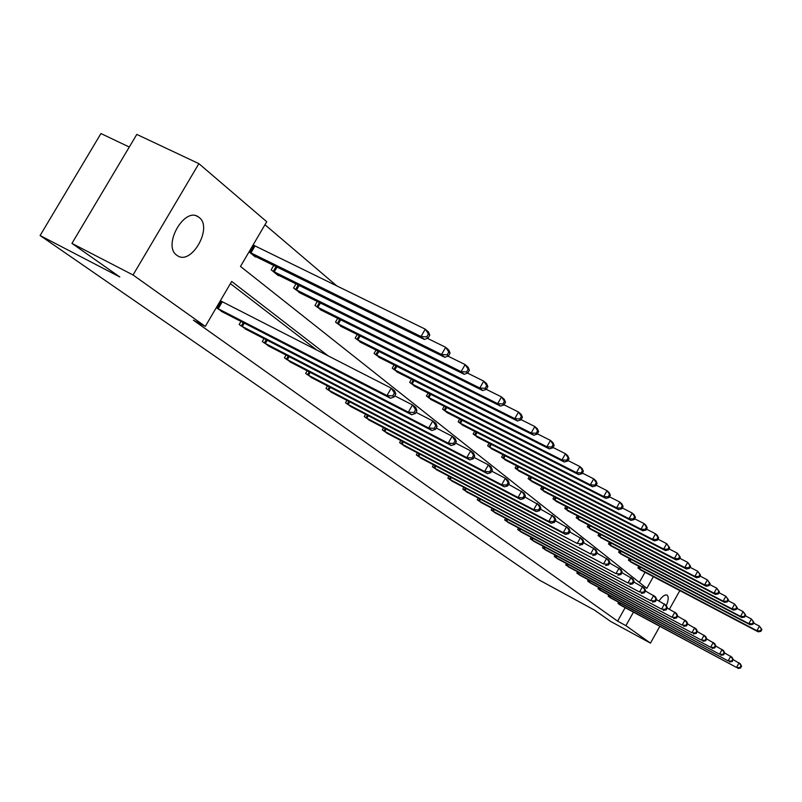 <?xml version="1.0" encoding="UTF-8"?>
<svg xmlns="http://www.w3.org/2000/svg" width="802" height="802" viewBox="0 0 802 802"><rect width="100%" height="100%" fill="white"/><g stroke="black" fill="none" stroke-linecap="round" stroke-linejoin="round"><path stroke-width="1.2" d="M658.953 600.989C662.352 596.227 665.069 594.282 667.094 595.144L667.244 595.244C668.748 596.888 668.447 600.357 666.342 605.63M176.811 255.236C162.265 245.693 184.39 206.395 198.375 216.901L199.107 217.442C213.172 227.487 191.357 265.833 177.352 255.617L176.811 255.236M129.282 147.037L100.942 133.543L40.1 235.527L539.255 580.047L594.643 610.202L610.563 621.37L650.452 643.124L625.901 625.65L633.45 612.177M40.1 235.527L119.799 276.971L71.949 243.397L136.791 134.415L198.886 163.648L266.735 221.733L240.49 266.444L646.813 588.347L653.369 576.668M336.93 286.023L264.971 224.73M679.835 590.593L669.409 609.219M659.815 626.392L650.452 643.124M71.949 243.397L133.042 274.986L198.886 163.648M608.828 594.984L608.167 596.157L610.653 597.971M588.287 579.756L587.585 580.999L590.212 582.934M566.473 563.575L565.721 564.909L569.4 567.415M543.275 546.352L542.463 547.786L546.373 550.453M518.543 527.997L517.671 529.531L521.841 532.378M492.127 508.368L491.175 510.032L495.646 513.079M463.837 487.355L462.814 489.15L467.596 492.408M433.491 464.789L432.368 466.744L437.511 470.243M400.83 440.498L399.617 442.624L405.15 446.393M365.602 414.283L364.258 416.599L370.253 420.669M327.477 385.882L325.993 388.429L332.489 392.84M286.083 355.035L284.439 357.842L291.507 362.634M240.981 321.391L239.156 324.509L246.866 329.732M317.051 350.233L230.395 283.637M328.289 355.978L231.688 281.442L205.302 326.404L193.382 320.188L617.6 621.139L625.139 607.695M223.026 312.158L216.289 307.677M264.028 338.584L262.294 341.542L269.673 346.544M307.206 370.785L305.652 373.461L312.419 378.053M346.915 400.368L345.512 402.804L351.747 407.035M383.557 427.646L382.273 429.862L388.038 433.782M417.461 452.879L416.298 454.904L421.631 458.543M448.94 476.278L447.867 478.152L452.829 481.531M478.233 498.052L477.24 499.776L481.862 502.924M505.551 518.343L504.648 519.947L508.959 522.884M531.104 537.32L530.272 538.804L534.302 541.561M555.054 555.094L554.272 556.478L558.062 559.064M577.55 571.786L576.818 573.079L580.377 575.505M598.713 587.485L598.031 588.688L600.578 590.563M618.653 602.272L618.021 603.405L620.427 605.169M617.6 621.139L625.901 625.65M205.302 326.404L133.042 274.986M639.334 582.422L645.029 572.277M641.049 570.182L637.961 567.906L638.853 566.312M631.595 562.493L628.417 560.157L629.339 558.503M621.059 554.182L618.593 552.167L619.555 550.463M611.014 546.012L608.467 543.946L609.46 542.182M601.52 538.022L598.041 535.465L599.074 533.641M590.884 529.37L587.295 526.734L588.357 524.839M579.906 520.438L576.197 517.721L577.31 515.766M568.588 511.225L564.758 508.418L565.911 506.393M556.899 501.711L552.949 498.824L554.132 496.719M544.829 491.897L540.738 488.899L541.982 486.724M532.348 481.741L528.127 478.654L529.42 476.388M519.455 471.245L515.084 468.057L516.428 465.701M506.112 460.388L501.591 457.09L502.984 454.644M492.308 449.16L487.626 445.732L489.08 443.195M478.002 437.511L473.15 433.972L474.664 431.326M463.175 425.451L458.142 421.782L459.726 419.025M447.807 412.94L442.584 409.13L444.238 406.253M431.857 399.957L426.433 396.008L428.158 393M415.286 386.474L409.652 382.374L411.466 379.236M398.073 372.459L392.218 368.198L394.113 364.91M380.168 357.892L374.073 353.451L376.058 350.013M361.532 342.725L355.186 338.103L357.271 334.494M342.123 326.915L335.507 322.103L337.702 318.324M321.883 310.444L314.975 305.422L317.291 301.452M300.77 293.251L293.552 288.018L295.998 283.828M278.715 275.297L278.454 275.738L271.166 269.823L273.753 265.412M255.658 256.52L255.377 256.991L249.051 251.848M216.73 307.998L386.965 395.536L390.464 398.253L221.081 311.206M220.36 300.74L391.236 388.148L394.714 390.885L395.807 394.023L394.424 392.93L392.709 395.887L394.103 396.98L395.807 394.023M392.709 395.887L386.965 395.536L391.236 388.148L394.424 392.93M390.464 398.253L394.103 396.98M253.683 255.617L424.378 339.457L421.03 336.519L425.271 329.161L253.091 244.971M428.448 333.943L425.271 329.161L428.609 332.128L429.782 335.126L428.448 333.943L426.744 336.89L428.088 338.063L429.782 335.126M426.744 336.89L421.03 336.519L249.472 252.189M428.088 338.063L424.378 339.457M240.851 325.752L408.338 412.158L411.667 414.754L245.011 328.82M394.764 395.837L412.499 404.94L415.817 407.556L416.93 410.654L415.606 409.611L413.942 412.499L415.276 413.541L416.93 410.654M413.942 412.499L408.338 412.158L412.499 404.94L415.606 409.611M411.667 414.754L415.276 413.541M263.918 342.735L428.729 428.017L431.907 430.494L267.898 345.662M415.977 412.308L432.779 420.95L435.947 423.456L437.08 426.514L435.817 425.521L434.193 428.348L435.466 429.341L437.08 426.514M434.193 428.348L428.729 428.017L432.779 420.95L435.817 425.521M431.907 430.494L435.466 429.341M276.83 274.424L444.739 357.291L441.541 354.484L445.681 347.296L427.396 338.324M448.779 351.968L445.681 347.296L448.859 350.123L450.052 353.091L448.779 351.968L447.125 354.845L448.398 355.968L450.052 353.091M447.125 354.845L441.541 354.484L272.81 271.156M448.398 355.968L444.739 357.291M298.976 292.419L464.168 374.303L461.11 371.627L465.15 364.599L447.957 356.128M468.178 369.161L465.15 364.599L468.188 367.306L469.391 370.233L468.178 369.161L466.563 371.978L467.777 373.04L469.391 370.233M466.563 371.978L461.11 371.627L295.126 289.291M467.777 373.04L464.168 374.303M285.993 358.985L448.198 443.155L451.235 445.521L289.803 361.792M436.218 428.027L452.158 436.248L455.175 438.634L456.328 441.671L455.125 440.719L453.541 443.476L454.744 444.428L456.328 441.671M453.541 443.476L448.198 443.155L452.158 436.248L455.125 440.719M451.235 445.521L454.744 444.428M320.168 309.642L482.724 390.564L479.807 388.008L483.746 381.13L467.576 373.12M486.704 385.582L483.746 381.13L486.654 383.707L487.867 386.614L486.704 385.582L485.13 388.338L486.293 389.361L487.867 386.614M485.13 388.338L479.807 388.008L316.479 306.645M340.479 326.143L500.468 406.103L497.681 403.657L501.531 396.93L486.293 389.351L482.724 390.564M307.146 374.554L466.804 457.631L469.711 459.897L310.795 377.241M455.536 443.045L470.674 450.874L473.561 453.16L474.724 456.148L473.571 455.245L472.027 457.942L473.18 458.854L474.724 456.148M472.027 457.942L466.804 457.631L470.674 450.874L473.571 455.245M469.711 459.897L473.18 458.854M504.418 401.291L501.531 396.93L504.308 399.396L505.531 402.273L504.418 401.291L502.884 403.977L503.997 404.96L505.531 402.273M502.884 403.977L497.681 403.657L336.94 323.276M503.997 404.96L500.468 406.103M327.416 389.481L484.608 471.486L487.395 473.651L330.925 392.068M474.012 457.401L488.388 464.869L491.165 467.055L492.338 470.012L491.235 469.14L489.721 471.787L490.824 472.659L492.338 470.012M489.721 471.787L484.608 471.486L488.388 464.869L491.235 469.14M487.395 473.651L490.824 472.659M359.958 341.983L517.45 420.98L514.784 418.634L518.543 412.048L504.067 404.82M521.37 416.308L518.543 412.048L521.2 414.413L522.433 417.251L521.37 416.308L519.866 418.945L520.939 419.887L522.433 417.251M519.866 418.945L514.784 418.634L356.559 339.226M520.939 419.887L517.45 420.98M346.885 403.807L501.671 484.759L504.338 486.834L350.243 406.283M491.686 471.155L505.36 478.273L508.017 480.368L509.2 483.285L508.147 482.453L506.663 485.05L507.726 485.882L509.2 483.285M506.663 485.05L501.671 484.759L505.36 478.273L508.147 482.453M504.338 486.834L507.726 485.882M378.654 357.171L533.731 435.225L531.165 432.99L534.844 426.534L521.079 419.636M537.611 430.704L534.844 426.534L537.39 428.799L538.633 431.606L537.611 430.704L536.147 433.291L537.16 434.183L538.633 431.606M536.147 433.291L531.165 432.99L375.396 354.524M537.16 434.183L533.731 435.225M365.572 417.571L518.022 497.471L520.578 499.466L368.81 419.947M508.608 484.328L524.177 493.13L525.37 496.017L524.358 495.215L522.914 497.761L523.927 498.553L525.37 496.017M522.914 497.761L518.022 497.471L521.631 491.125L524.358 495.215M520.578 499.466L523.927 498.553M396.619 371.777L549.33 448.899L546.874 446.744L550.473 440.418L537.37 433.832M553.179 444.508L550.473 440.418L552.919 442.594L554.162 445.371L553.179 444.508L551.746 447.035L552.728 447.897L554.162 445.371M551.746 447.035L546.874 446.744L393.491 369.231M552.728 447.897L549.33 448.899M383.546 430.794L533.711 509.681L536.167 511.586L386.654 433.09M524.839 496.959L539.696 505.38L540.889 508.227L539.916 507.465L538.503 509.952L539.475 510.714L540.889 508.227M538.503 509.952L533.711 509.681L537.25 503.445L539.916 507.465M536.167 511.586L539.475 510.714M413.892 385.812L564.307 462.012L561.951 459.947L565.47 453.742L552.979 447.446M568.127 457.752L565.47 453.742L567.816 455.827L569.059 458.584L568.127 457.752L566.713 460.228L567.656 461.06L569.059 458.584M566.713 460.228L561.951 459.947L410.885 383.366M567.656 461.06L564.307 462.012M400.83 443.526L548.779 521.4L551.144 523.235L403.827 445.722M540.398 509.09L554.593 517.14L555.796 519.957L554.854 519.225L553.47 521.661L554.413 522.403L555.796 519.957M553.47 521.661L548.779 521.4L552.247 515.295L554.854 519.225M551.144 523.235L554.413 522.403M430.514 399.316L578.693 474.614L576.427 472.629L579.866 466.543L567.966 460.518M582.473 470.473L579.866 466.543L582.122 468.548L583.375 471.265L582.473 470.473L581.099 472.899L582.001 473.701L583.375 471.265M581.099 472.899L576.427 472.629L427.616 396.96M582.001 473.701L578.693 474.614M417.471 455.777L563.265 532.658L565.53 534.423L420.348 457.892M555.355 520.739L568.909 528.448L570.112 531.235L569.209 530.523L567.856 532.919L568.758 533.631L570.112 531.235M567.856 532.919L563.265 532.658L566.653 526.673L569.209 530.523M565.53 534.423L568.758 533.631M446.513 412.318L592.518 486.724L590.342 484.809L593.711 478.844L582.352 473.08M596.267 482.694L593.711 478.844L595.886 480.769L597.129 483.466L596.267 482.694L594.914 485.08L595.786 485.842L597.129 483.466M594.914 485.08L590.342 484.809L443.717 410.053M595.786 485.842L592.518 486.724M433.501 467.576L577.189 543.495L436.278 469.621M569.721 531.937L582.683 539.335L583.896 542.082L583.024 541.4L581.691 543.746L582.563 544.428L583.896 542.082M581.691 543.746L577.189 543.495L580.518 537.621L583.024 541.4M579.375 545.19L582.563 544.428M461.932 424.849L605.821 498.373L603.726 496.538L607.034 490.684L596.177 485.16M609.54 494.453L607.034 490.684L609.119 492.538L610.372 495.195L609.54 494.453L608.217 496.799L609.049 497.531L610.372 495.195M608.217 496.799L603.726 496.538L459.245 422.664M609.049 497.531L605.821 498.373M448.96 478.954L590.593 553.921L451.636 480.919M583.535 542.713L595.946 549.801L597.149 552.518L596.317 551.866L595.014 554.172L595.856 554.824L597.149 552.518M595.014 554.172L590.593 553.921L593.851 548.147L596.317 551.866M592.698 555.555L595.856 554.824M476.799 436.94L618.623 509.591L616.608 507.816L619.846 502.072L609.47 496.779M622.312 505.771L619.846 502.072L621.861 503.856L623.114 506.483L622.312 505.771L621.009 508.077L621.811 508.779L623.114 506.483M621.009 508.077L616.608 507.816L474.203 434.824M621.811 508.779L618.623 509.591M463.867 489.922L603.515 563.966L466.453 491.827M596.828 553.089L608.718 559.896L609.931 562.573L609.119 561.941L607.846 564.207L608.658 564.839L609.931 562.573M607.846 564.207L603.515 563.966L606.703 558.302L609.119 561.941M605.54 565.54L608.658 564.839M491.145 448.599L630.963 520.398L629.019 518.693L632.197 513.049L622.272 507.967M634.613 516.678L632.197 513.049L634.131 514.764L635.384 517.37L634.613 516.678L633.339 518.944L634.111 519.626L635.384 517.37M633.339 518.944L629.019 518.693L488.639 446.564M634.111 519.626L630.963 520.398M478.263 500.518L615.956 573.651L480.759 502.363M609.64 563.084L621.039 569.62L622.242 572.267L621.47 571.656L620.217 573.881L620.989 574.493L622.242 572.267M620.217 573.881L615.956 573.651L619.094 568.087L621.47 571.656M617.911 575.174L620.989 574.493M504.999 459.847L642.863 530.814L640.978 529.17L644.106 523.626L634.603 518.754M646.472 527.195L644.106 523.626L645.971 525.28L647.214 527.856L646.472 527.195L645.219 529.41L645.971 530.072L647.214 527.856M645.219 529.41L640.978 529.17L502.573 457.882M645.971 530.072L642.863 530.814M492.157 510.754L627.966 582.994L494.573 512.528M621.991 572.718L632.918 579.004L634.121 581.62L633.369 581.029L632.146 583.214L632.898 583.806L634.121 581.62M632.146 583.214L627.966 582.994L631.044 577.52L633.369 581.029M629.851 584.457L632.898 583.806M518.373 470.724L654.332 540.869L652.527 539.275L655.585 533.831L646.492 529.15M657.911 537.33L655.585 533.831L657.389 535.425L658.632 537.972L657.911 537.33L656.688 539.515L657.409 540.147L658.632 537.972M656.688 539.515L652.527 539.275L516.037 468.829M657.409 540.147L654.332 540.869M505.591 520.638L639.555 592.006L507.927 522.363M633.901 582.021L644.387 588.056L645.59 590.643L644.868 590.072L643.655 592.227L644.377 592.798L645.59 590.643M643.655 592.227L639.555 592.006L642.572 586.623L644.868 590.072M641.379 593.42L644.377 592.798M531.305 481.24L665.409 550.573L663.665 549.039L666.673 543.676L657.951 539.185M668.958 547.124L666.673 543.676L669.65 547.736L668.958 547.124L667.755 549.27L668.447 549.881L669.65 547.736M667.755 549.27L663.665 549.039L529.049 479.395M668.447 549.881L665.409 550.573M518.583 530.202L650.743 600.708L520.839 531.866M645.389 590.994L655.465 596.798L656.658 599.365L655.966 598.813L654.773 600.929L655.475 601.47L656.658 599.365M654.773 600.929L650.743 600.708L653.71 595.415L655.966 598.813M652.507 602.081L655.475 601.47M543.816 491.405L676.116 559.936L674.422 558.463L677.379 553.19L669.008 548.869M679.625 556.578L677.379 553.19L680.297 557.169L679.625 556.578L678.442 558.683L679.114 559.275L680.297 557.169M678.442 558.683L674.422 558.463L541.631 489.621M679.114 559.275L676.116 559.936M531.155 539.455L661.56 609.119L533.34 541.069M656.487 599.665L666.161 605.249L667.364 607.786L666.683 607.254L665.52 609.33L666.201 609.861L667.364 607.786M665.52 609.33L661.56 609.119L664.477 603.916L666.683 607.254M663.264 610.442L666.201 609.861M555.916 501.24L686.452 568.999L684.818 567.565L687.715 562.382L679.695 558.232M689.931 565.711L687.715 562.382L690.572 566.282L689.931 565.711L688.768 567.786L689.419 568.357L690.572 566.282M688.768 567.786L684.818 567.565L553.801 499.516M689.419 568.357L686.452 568.999M543.325 548.418L672.016 617.259L545.44 549.971M667.214 608.046L676.517 613.43L677.71 615.926L677.058 615.415L675.916 617.46L676.567 617.971L677.71 615.926M675.916 617.46L672.016 617.259L674.883 612.137L677.058 615.415M673.66 618.532L676.567 617.971M567.636 510.764L696.457 577.751L694.873 576.367L697.72 571.275L690.021 567.275M699.895 574.543L697.72 571.275L700.527 575.104L699.895 574.543L698.753 576.588L699.384 577.139L700.527 575.104M698.753 576.588L694.873 576.367L565.59 509.1M699.384 577.139L696.457 577.751M555.114 557.089L682.131 625.119L557.159 558.603M677.58 616.157L686.532 621.339L687.715 623.806L687.083 623.314L685.961 625.329L686.592 625.821L687.715 623.806M685.961 625.329L682.131 625.119L684.948 620.086L687.083 623.314M683.725 626.362L686.592 625.821M578.994 519.987L706.131 586.232L704.597 584.889L707.404 579.876L700.006 576.026M709.539 583.094L707.404 579.876L710.141 583.625L709.539 583.094L708.417 585.099L709.028 585.64L710.141 583.625M708.417 585.099L704.597 584.889L577.009 518.373M709.028 585.64L706.131 586.232M566.533 565.5L691.926 632.738L568.518 566.964M687.615 623.996L696.226 628.989L697.409 631.435L696.798 630.953L695.695 632.938L696.306 633.42L697.409 631.435M695.695 632.938L691.926 632.738L694.692 627.786L696.798 630.953M693.469 633.941L696.306 633.42M589.991 528.929L715.494 594.432L714.011 593.139L716.767 588.197L709.66 584.498M718.873 591.365L716.767 588.197L719.464 591.886L718.873 591.365L717.77 593.34L718.361 593.861L719.464 591.886M717.77 593.34L714.011 593.139L588.077 527.365M718.361 593.861L715.494 594.432M577.6 573.651L701.409 640.116L579.525 575.064M697.319 631.595L705.61 636.407L706.793 638.823L706.201 638.362L705.108 640.307L705.71 640.778L706.793 638.823M705.108 640.307L701.409 640.116L704.126 635.234L706.201 638.362M702.903 641.279L705.71 640.778M600.668 537.601L724.567 602.382L723.133 601.129L725.84 596.257L719.003 592.698M727.915 599.375L725.84 596.257L728.477 599.886L727.915 599.375L726.833 601.32L727.394 601.831L728.477 599.886M726.833 601.32L723.133 601.129L598.803 536.087M727.394 601.831L724.567 602.382M588.347 581.56L710.592 647.264L591.024 583.355M706.722 638.943L714.712 643.595L715.885 645.981L715.314 645.53L714.241 647.455L714.823 647.906L715.885 645.981M714.241 647.455L710.592 647.264L713.269 642.452L715.314 645.53M712.046 648.387L714.823 647.906M611.836 546.413L733.359 610.081L731.965 608.868L734.632 604.076L728.056 600.638M736.667 607.144L734.632 604.076L737.228 607.635L736.667 607.144L735.604 609.059L736.156 609.55L737.228 607.635M735.604 609.059L731.965 608.868L609.209 544.538M736.156 609.55L733.359 610.081M598.763 589.229L719.504 654.191L601.38 590.984M715.835 646.081L723.534 650.562L724.707 652.918L724.146 652.487L723.093 654.382L723.655 654.813L724.707 652.918M723.093 654.382L719.504 654.191L722.141 649.46L724.146 652.487M720.908 655.284L723.655 654.813M621.871 554.573L741.88 617.55L740.537 616.367L743.163 611.645L736.827 608.337M745.168 614.673L743.163 611.645L745.7 615.144L745.168 614.673L744.116 616.558L744.657 617.029L745.7 615.144M744.116 616.558L740.537 616.367L619.304 552.748M744.657 617.029L741.88 617.55M608.888 596.678L728.146 660.908L611.445 598.382M724.667 652.988L732.086 657.319L733.249 659.655L732.717 659.224L731.675 661.089L732.216 661.52L733.249 659.655M731.675 661.089L728.146 660.908L730.732 656.247L732.717 659.224M729.499 661.971L732.216 661.52M630.813 562.102L750.151 624.788L748.847 623.645L751.424 618.994L745.339 615.806M753.399 621.971L751.424 618.994L753.92 622.432L753.399 621.971L752.366 623.836L752.888 624.287L753.92 622.432M752.366 623.836L748.847 623.645L629.109 560.718M752.888 624.287L750.151 624.788M618.713 603.916L736.527 667.434L621.209 605.58M733.228 659.695L740.396 663.876L741.549 666.181L741.028 665.77L740.005 667.605L740.527 668.026L741.549 666.181M740.005 667.605L736.527 667.434L739.073 662.833L741.028 665.77M737.85 668.457L740.527 668.026M640.287 569.801L758.181 631.816L756.908 630.703L759.454 626.121L753.579 623.044M761.399 629.059L759.454 626.121L761.9 629.5L761.399 629.059L760.376 630.893L760.887 631.334L761.9 629.5M760.376 630.893L756.908 630.703L638.633 568.458M760.887 631.334L758.181 631.816M217.172 308.249L221.272 301.251M218.164 308.78L222.264 301.793M254.996 246.003L250.916 252.961M254.003 245.482L249.913 252.44M241.282 326.003L243.287 322.574M242.264 326.524L244.279 323.086M264.339 342.975L266.234 339.727M265.302 343.497L267.206 340.228M277.071 267.046L274.224 271.918M276.078 266.555L273.241 271.397M299.206 285.412L296.509 290.033M298.224 284.931L295.547 289.522M286.404 359.216L288.199 356.128M287.347 359.727L289.161 356.629M320.399 302.986L317.843 307.377M319.437 302.514L316.89 306.875M307.547 374.785L309.251 371.847M308.479 375.286L310.194 372.328M340.71 319.818L338.274 323.998M339.757 319.346L337.351 323.497M327.817 389.702L329.442 386.905M328.73 390.203L330.364 387.386M360.188 335.948L357.872 339.928M359.256 335.487L356.96 339.447M347.276 404.028L348.82 401.361M348.168 404.519L349.722 401.832M378.885 351.426L376.689 355.226M377.973 350.975L375.787 354.745M365.953 417.782L367.426 415.235M366.835 418.263L368.318 415.707M396.85 366.293L394.754 369.912M395.947 365.842L393.872 369.441M383.917 431.005L385.321 428.569M384.79 431.486L386.193 429.03M414.123 380.569L412.128 384.038M413.241 380.128L411.256 383.577M401.2 443.727L402.534 441.401M402.053 444.198L403.396 441.852M430.744 394.313L428.839 397.632M429.882 393.872L427.977 397.17M417.832 455.977L419.115 453.742M418.674 456.438L419.957 454.193M446.744 407.536L444.93 410.704M445.892 407.095L444.087 410.253M433.862 467.777L435.085 465.631M434.684 468.228L435.917 466.072M462.173 420.268L460.428 423.316M461.33 419.837L459.596 422.865M449.31 479.145L450.483 477.09M450.123 479.596L451.305 477.531M477.04 432.539L475.365 435.466M476.218 432.118L474.553 435.025M464.208 490.122L465.34 488.147M465.01 490.553L466.142 488.578M491.395 444.378L489.791 447.185M490.583 443.967L488.979 446.754M478.593 500.709L479.676 498.814M479.385 501.14L480.478 499.235M505.24 455.807L503.706 458.503M504.448 455.396L502.914 458.072M492.488 510.944L493.531 509.12M493.27 511.365L494.313 509.531M518.623 466.834L517.15 469.431M517.841 466.433L516.368 469.01M505.922 520.829L506.924 519.074M506.684 521.25L507.696 519.485M531.566 477.501L530.142 479.997M530.784 477.1L529.38 479.586M518.904 530.383L519.866 528.698M519.666 530.804L520.628 529.099M544.077 487.806L542.713 490.212M543.315 487.415L541.952 489.801M531.475 539.636L532.398 538.012M532.217 540.047L533.15 538.413M556.187 497.781L554.864 500.097M555.425 497.39L554.122 499.696M543.636 548.588L544.528 547.024M544.368 548.999L545.27 547.415M567.906 507.435L566.643 509.671M567.164 507.044L565.901 509.27M555.415 557.27L556.277 555.746M556.137 557.661L557.009 556.137M579.265 516.779L578.042 518.944M578.533 516.398L577.32 518.553M566.834 565.671L567.666 564.207M567.545 566.062L568.377 564.588M590.272 525.841L589.089 527.927M589.55 525.46L588.377 527.536M577.901 573.821L578.703 572.407M578.603 574.212L579.415 572.788M600.939 534.623L599.806 536.638M600.227 534.252L599.094 536.257M588.638 581.721L589.41 580.357M589.33 582.112L590.112 580.728M611.294 543.134L610.192 545.089M610.593 542.764L609.5 544.708M599.054 589.39L599.806 588.067M599.746 589.771L600.497 588.437M621.339 551.395L620.277 553.29M620.648 551.034L619.595 552.909M609.169 596.838L609.891 595.555M609.851 597.209L610.573 595.926M631.094 559.425L630.071 561.25M630.412 559.064L629.39 560.879M618.994 604.076L619.695 602.833M619.665 604.447L620.367 603.194M640.577 567.214L639.585 568.979M639.896 566.854L638.913 568.618M198.375 216.901L196.48 215.979"/></g></svg>
